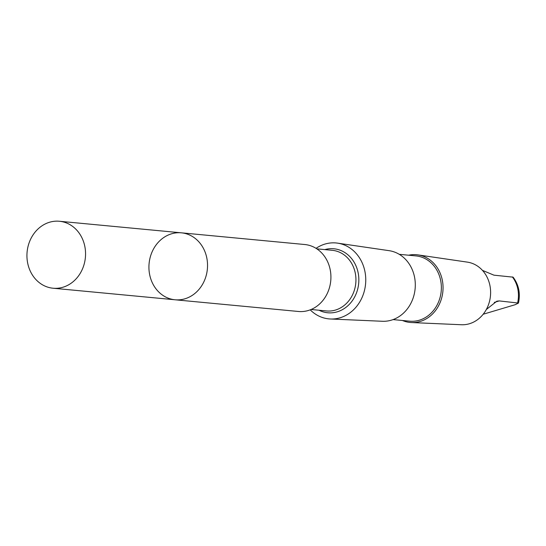 <?xml version="1.0" encoding="UTF-8"?>
<svg xmlns="http://www.w3.org/2000/svg" width="546" height="546" viewBox="0 0 546 546"><rect width="100%" height="100%" fill="white"/><g stroke="black" fill="none" stroke-linecap="round" stroke-linejoin="round"><path stroke-width="0.82" d="M181.409 232.828L304.791 244.526A33.627 29.266 95.4 0 1 329.163 265.711A33.627 29.266 95.4 0 1 298.444 311.479L175.061 299.781A33.627 29.266 -84.6 0 0 205.781 254.013A33.627 29.266 -84.6 0 0 181.409 232.828A33.627 29.266 -84.6 0 0 149.092 263.547A33.627 29.266 -84.6 0 0 175.061 299.781A33.627 29.266 -84.6 0 0 205.781 254.013A33.627 29.266 -84.6 0 0 181.409 232.828L59.418 221.26A33.634 29.272 95.4 0 1 83.797 242.451A33.634 29.272 95.4 0 1 53.071 288.227A33.634 29.272 95.4 0 1 28.692 267.035A33.634 29.272 95.4 0 1 59.418 221.26M482.466 270.379L493.939 275.17L513.11 277.156C518.775 284.773 520.556 293.414 518.447 303.071L499.242 300.921L496.846 301.194L486.315 309.507M483.169 314.243L515.137 304.716L518.447 303.071M316.052 248.348A38.138 33.19 95.4 0 1 337.578 243.141A38.138 33.19 95.4 0 1 363.766 266.994A38.138 33.19 95.4 0 1 330.385 318.994A38.138 33.19 95.4 0 1 310.224 309.841M337.578 243.141L389.073 250.669A35.497 30.89 95.4 0 1 413.445 272.87A35.497 30.89 95.4 0 1 382.377 321.273L330.385 318.994M399.249 254.32L415.895 255.903A32.787 28.535 95.4 0 1 439.653 276.556A32.787 28.535 95.4 0 1 409.705 321.178L393.059 319.601M408.64 255.214A34.016 29.607 95.4 0 1 417.908 254.886A34.016 29.607 95.4 0 1 441.27 276.16A34.016 29.607 95.4 0 1 411.493 322.55A34.016 29.607 95.4 0 1 402.45 320.488M417.908 254.886L467.342 262.121A31.477 27.396 95.4 0 1 488.963 281.804A31.477 27.396 95.4 0 1 461.411 324.74L411.493 322.55M512.353 276.918A28.556 24.85 95.4 0 1 517.656 302.668M316.837 248.846L332.268 250.314A30.46 26.508 95.4 0 1 354.347 269.499A30.46 26.508 95.4 0 1 326.522 310.954L311.09 309.493M324.788 249.604A32.153 27.982 95.4 0 1 357.166 269.021A32.153 27.982 95.4 0 1 349.774 303.856A32.153 27.982 95.4 0 1 319.035 310.244M494.28 302.409L499.242 300.921M175.061 299.781L53.071 288.227"/></g></svg>
